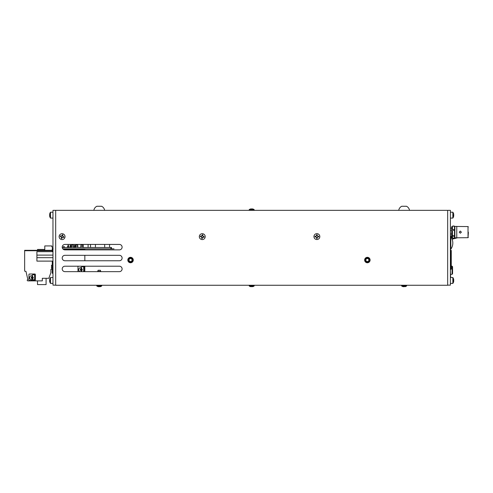 <?xml version="1.0" encoding="UTF-8"?>
<svg xmlns="http://www.w3.org/2000/svg" width="493" height="493" viewBox="0 0 493 493"><rect width="100%" height="100%" fill="white"/><g stroke="black" fill="none" stroke-linecap="round" stroke-linejoin="round"><path stroke-width="0.74" d="M119.386 255.319A2.724 2.724 0 0 1 122.104 258.042A2.724 2.724 0 0 1 119.386 260.76L64.94 260.76A2.724 2.724 0 0 1 62.217 258.042A2.724 2.724 0 0 1 64.94 255.319L119.386 255.319M119.386 266.208A2.724 2.724 0 0 1 122.104 268.931A2.724 2.724 0 0 1 119.386 271.649L64.94 271.649A2.724 2.724 0 0 1 62.217 268.931A2.724 2.724 0 0 1 64.94 266.208L119.386 266.208M119.386 244.429A2.724 2.724 0 0 1 122.104 247.153A2.724 2.724 0 0 1 119.386 249.871L64.94 249.871A2.724 2.724 0 0 1 62.217 247.153A2.724 2.724 0 0 1 64.94 244.429L119.386 244.429M370.095 260.045A2.724 2.724 0 0 1 367.371 262.763A2.724 2.724 0 0 1 364.647 260.045A2.724 2.724 0 0 1 367.371 257.321A2.724 2.724 0 0 1 370.095 260.045M133.264 260.045A2.724 2.724 0 0 1 130.546 262.763A2.724 2.724 0 0 1 127.823 260.045A2.724 2.724 0 0 1 130.546 257.321A2.724 2.724 0 0 1 133.264 260.045M447.675 285.262L55.684 285.262L55.684 210.351L450.392 210.351L450.392 285.133L447.675 285.133L447.675 210.351L447.675 285.262M453.443 278.736L453.437 278.6A5.078 5.047 175.7 0 1 453.702 279.519L453.702 279.525A5.078 5.059 174.3 0 0 453.437 278.607L453.437 278.693A5.078 4.979 2.5 0 1 453.702 279.599L453.702 280.332A5.078 0.444 179.5 0 1 453.437 280.412L453.437 281.053A5.078 0.998 0.5 0 0 453.702 280.868L453.702 281.417A5.078 5.059 5.7 0 1 453.437 282.341L453.437 282.341A5.078 5.047 4.3 0 0 453.702 281.423L453.702 280.893M453.72 280.862L453.702 281.417M453.702 281.343L453.702 280.609A5.078 0.444 0.5 0 0 453.443 280.529L453.443 279.901M453.443 282.292L453.437 282.341A5.084 5.084 0 0 1 452.857 283.407L452.857 277.528L450.392 277.528M453.603 213.765A5.078 4.961 177.7 0 1 453.689 214.116A5.084 5.084 0 0 0 453.437 213.266L453.443 213.42M453.437 215.114L453.437 215.749L453.443 215.108A5.078 0.53 179.5 0 0 453.702 215.016L453.702 214.276A5.078 4.961 2.3 0 0 453.437 213.37L453.369 213.432M453.702 216.002L453.702 215.262A5.078 0.53 0.5 0 0 453.443 215.164M453.702 214.726L453.702 214.19A5.078 5.053 175.2 0 0 453.437 213.272M453.437 215.749A5.078 1.078 0.5 0 0 453.702 215.552L453.702 216.088A5.078 5.053 4.8 0 1 453.437 217.012L453.443 216.963M453.443 215.552L453.702 216.088L453.702 215.651M452.857 218.042L452.857 212.2L450.392 212.2M453.603 216.513A5.078 4.961 2.3 0 0 453.702 216.094M453.702 215.127L453.677 215.127A5.078 1.103 179.5 0 0 453.702 215.127L453.702 214.326M453.603 215.059A5.078 1.103 0.5 0 1 453.702 215.151L453.702 215.952M453.689 214.116A5.078 4.961 177.7 0 1 453.702 214.184L453.702 214.628M453.443 281.09L453.443 280.462A5.078 0.592 179.5 0 0 453.702 280.357L453.702 279.611M453.443 280.474A5.078 0.592 0.5 0 1 453.702 280.585L453.702 281.33M49.99 278.761L49.922 278.6A5.084 5.084 0 0 1 50.502 277.528L50.502 283.407A5.084 5.084 0 0 1 49.922 282.341L49.922 282.341A5.078 5.059 -5.2 0 1 49.657 281.417L49.657 280.881A5.078 1.041 -0.5 0 0 49.922 281.065L49.922 280.431A5.078 0.487 -179.5 0 1 49.657 280.338L49.657 279.605A5.078 4.973 -2.4 0 1 49.922 278.693L49.922 278.6A5.078 5.059 -174.8 0 0 49.657 279.519L49.657 280.061M49.657 280.764L49.657 281.398L49.916 280.874M49.916 280.511A5.078 0.487 -0.5 0 0 49.657 280.603L49.657 281.337M49.657 216.082L49.657 215.786A5.078 2.453 -0.6 0 0 49.922 216.23L49.922 215.651A5.078 1.947 -179.5 0 1 49.657 215.293L49.657 214.43A5.078 4.449 -1 0 1 49.922 213.617L49.922 213.34A5.078 4.69 -178.7 0 0 49.657 214.196L49.657 214.498M49.657 214.985L49.657 215.848M49.608 214.498A5.084 5.084 0 0 1 50.502 212.2L50.502 218.079L52.967 218.079M49.657 215.527L49.657 214.615M49.657 214.751L49.657 215.663M49.657 279.562L49.657 280.221M49.657 280.172L49.676 279.519M49.657 281.38L49.657 280.72M202.198 235.444L202.266 234.773L202.155 235.691L201.403 236.215L200.503 236.005L201.156 236.172A1.202 1.202 0 0 0 201.058 236.708L201.847 237.503L201.625 238.402A1.873 1.873 0 0 0 202.253 238.513L202.37 237.595L203.116 237.071L204.022 237.281L203.369 237.121A1.202 1.202 0 0 0 203.467 236.578L202.691 235.79L202.9 234.884L202.74 235.537A1.202 1.202 0 0 0 202.198 235.444L201.156 236.172M201.058 236.708L200.392 236.64L201.31 236.751L201.834 237.503L201.625 238.402M200.503 236.005A1.873 1.873 0 0 0 200.392 236.64M201.785 237.749A1.202 1.202 0 0 0 202.327 237.848L202.253 238.513M203.467 236.578L204.133 236.652L203.215 236.535L202.74 235.537M204.022 237.281A1.873 1.873 0 0 0 204.133 236.652M202.327 237.848L203.369 237.121M201.748 239.536A2.94 2.94 0 0 1 199.369 236.129A2.94 2.94 0 0 1 202.777 233.75A2.94 2.94 0 0 1 205.156 237.158A2.94 2.94 0 0 1 201.748 239.536M63.277 236.708L63.93 236.856L63.03 236.64L62.593 235.839L62.901 234.964L62.666 235.599A1.202 1.202 0 0 0 62.136 235.444L61.261 236.135L60.392 235.82A1.873 1.873 0 0 0 60.214 236.437L61.114 236.646L61.551 237.447L61.249 238.322L61.477 237.694A1.202 1.202 0 0 0 62.007 237.848L62.882 237.151L63.751 237.472L63.122 237.238A1.202 1.202 0 0 0 63.277 236.708L62.666 235.599M62.136 235.444L62.284 234.785L62.069 235.685L61.268 236.122L60.392 235.82M62.901 234.964A1.873 1.873 0 0 0 62.284 234.785M61.027 236.055A1.202 1.202 0 0 0 60.873 236.578L60.214 236.437M62.007 237.848L61.865 238.507L62.075 237.601L63.122 237.238M61.249 238.322A1.873 1.873 0 0 0 61.865 238.507M60.873 236.578L61.477 237.694M59.252 235.82A2.94 2.94 0 0 1 62.894 233.824A2.94 2.94 0 0 1 64.897 237.466A2.94 2.94 0 0 1 61.249 239.469A2.94 2.94 0 0 1 59.252 235.82M52.967 285.133L52.967 210.351L55.684 210.351L55.684 285.133L52.967 285.133M450.657 277.528L450.392 271.304M451.268 269.018L450.941 269.344L450.941 250.179L451.268 250.506L451.268 269.018M450.392 250.179L450.941 250.179M450.392 269.344L450.941 269.344M450.824 249.175L450.824 236.856A10.513 10.513 0 0 1 450.824 249.175L450.392 249.175M450.824 236.856L450.392 236.856M450.392 236.585L450.984 236.098M454.281 238.181L452.463 237.903L453.11 238.957L452.075 239.13M451.459 236.098L451.699 236.517M453.11 238.957L457.51 237.78M452.574 273.757L452.574 266.713L452.574 273.757L452.075 274.299L450.657 274.428M452.469 226.33L452.463 226.651L452.673 226.065L454.491 226.349L454.491 230.983L454.491 228.148M454.534 230.256L454.484 237.916M454.86 229.011L454.638 230.305M454.638 233.454L454.86 235.241M452.673 235.759L452.463 236.461L452.463 234.982L452.673 235.759L454.281 235.759M452.463 230.983L452.463 234.982M452.469 237.916L452.463 236.461M454.491 234.982L454.491 230.983M452.463 229.202L452.463 226.651M452.463 237.571L451.699 237.571L451.699 226.681L452.463 226.681M451.699 233.996L450.392 233.996M450.392 230.256L451.699 230.256M468.35 232.992L468.023 237.688L468.35 232.123M460.302 231.051L461.393 232.141L460.308 233.226L459.217 232.141L460.302 231.051M459.217 232.135L460.302 233.22L461.393 232.135M456.764 237.786L468.023 237.688L456.764 237.786L468.023 237.688L468.35 237.361M456.764 237.842L456.764 226.41L454.86 226.41L454.86 237.842L456.764 237.842M67.8 246.673L68.034 245.255L68.428 245.255L68.656 247.486M69.981 247.486L70.209 245.255L70.604 245.255L70.838 247.486M74.332 247.486L74.566 245.255L74.961 245.255L75.195 247.486M68.749 246.673L68.749 247.486L68.73 246.673M63.572 247.486L63.572 246.673L64.355 246.673L64.355 247.486M67.664 247.486L67.664 246.673L68.447 246.673L68.447 247.486M110.913 248.848L110.913 247.486L111.48 247.486L111.48 248.848L62.814 248.848L110.937 248.848M62.241 247.486L110.913 247.486M52.461 248.848L52.135 248.848M52.967 273.282L52.258 273.282L52.258 269.147L50.884 269.424L50.884 272.641L48.825 278.298L42.312 278.298L42.312 280.874L27.867 280.874A0.641 0.641 0 0 1 27.22 280.227A0.641 0.641 0 0 1 27.867 279.586L25.95 271.31L25.081 271.31A0.431 0.431 0 0 1 24.65 270.879L24.65 250.734L52.258 250.734L52.258 251.676L52.258 248.848M52.258 261.111L52.258 264.396L52.258 261.111M52.258 266.349L52.258 267.2L52.258 266.349M84.839 248.848L84.839 249.871M84.839 271.649L84.839 266.208M84.839 260.76L84.839 255.319M77.98 271.649L77.98 266.448A0.45 0.45 0 0 1 78.048 266.208M84.34 266.208A0.45 0.45 0 0 1 84.408 266.448L84.408 271.649M81.665 271.649A0.339 0.339 0 0 1 81.548 271.39L81.548 270.879A0.339 0.339 0 0 1 81.739 270.571A0.98 0.98 0 0 0 81.739 268.814A0.339 0.339 0 0 1 81.548 268.506L81.548 267.033A0.339 0.339 0 0 1 81.887 266.695L83.335 266.695A0.339 0.339 0 0 1 83.674 267.033L83.674 271.39A0.339 0.339 0 0 1 83.557 271.649M80.143 271.649A2.04 2.04 0 0 1 80.71 267.656L80.735 267.656A0.339 0.339 0 0 1 81.074 267.995L81.074 268.506A0.339 0.339 0 0 1 80.883 268.814A0.98 0.98 0 0 0 80.883 270.571A0.339 0.339 0 0 1 81.074 270.879L81.074 271.39A0.339 0.339 0 0 1 80.957 271.649M81.801 269.689A0.487 0.487 0 0 0 81.068 269.27A0.487 0.487 0 0 0 81.068 270.115A0.487 0.487 0 0 0 81.801 269.689M75.663 247.486L75.663 246.192L77.808 246.192L77.808 247.486M75.663 246.192L75.836 244.904L77.635 244.904L77.808 246.192M71.374 247.486L71.547 244.904L73.346 244.904L73.519 247.486M71.374 246.192L73.519 246.192M80.809 247.486L80.809 246.192L82.953 246.192L82.953 247.486M80.809 246.192L80.981 244.904L82.781 244.904L82.953 246.192M52.967 248.423L52.505 248.423M365.103 260.045A2.268 2.268 0 0 1 368.505 258.079A2.268 2.268 0 0 1 368.505 262.005A2.268 2.268 0 0 1 365.103 260.045M365.843 260.045A1.522 1.522 0 0 1 367.371 258.517A1.522 1.522 0 0 1 368.893 260.045A1.522 1.522 0 0 1 367.371 261.567A1.522 1.522 0 0 1 365.843 260.045M128.279 260.045A2.268 2.268 0 0 1 131.68 258.079A2.268 2.268 0 0 1 131.68 262.005A2.268 2.268 0 0 1 128.279 260.045M129.018 260.045A1.522 1.522 0 0 1 130.546 258.517A1.522 1.522 0 0 1 132.069 260.045A1.522 1.522 0 0 1 130.546 261.567A1.522 1.522 0 0 1 129.018 260.045M316.605 235.42L316.561 234.748L316.605 235.672L315.964 236.32L315.033 236.27L315.705 236.313A1.202 1.202 0 0 0 315.705 236.862L316.605 237.509L316.561 238.433L316.605 237.762A1.202 1.202 0 0 0 317.153 237.762L317.8 236.862L318.725 236.911L318.053 236.862A1.202 1.202 0 0 0 318.053 236.313L317.153 235.672L317.202 234.748L317.153 235.42A1.202 1.202 0 0 0 316.605 235.42L315.705 236.313M315.705 236.862L315.033 236.911L315.964 236.862L316.605 237.762M315.033 236.27A1.873 1.873 0 0 0 315.033 236.911M317.153 237.762L317.202 238.433L317.153 237.509L318.053 236.862M318.053 236.313L318.725 236.27L317.8 236.32L317.153 235.42M318.725 236.911A1.873 1.873 0 0 0 318.725 236.27M316.882 239.53A2.94 2.94 0 0 1 313.942 236.591A2.94 2.94 0 0 1 316.882 233.651A2.94 2.94 0 0 1 319.821 236.591A2.94 2.94 0 0 1 316.882 239.53M37.536 250.308L37.536 249.452L44.789 249.452M44.789 250.308L44.789 245.933L51.82 245.933L51.82 246.962L52.505 246.962L52.505 248.848M52.258 250.308L24.65 250.308L24.65 250.734M46.083 278.298L46.083 284.603L37.511 284.603L37.511 280.874M52.967 251.676L36.907 251.676L36.907 261.111L52.967 261.111M35.367 274.465A0.45 0.45 0 0 0 34.917 274.016L29.389 274.016A0.45 0.45 0 0 0 28.939 274.465L28.939 279.993A0.45 0.45 0 0 0 29.389 280.443L34.917 280.443A0.45 0.45 0 0 0 35.367 279.993L35.367 274.465M31.78 277.707A0.487 0.487 0 0 0 32.273 278.2A0.487 0.487 0 0 0 32.76 277.707A0.487 0.487 0 0 0 32.273 277.22A0.487 0.487 0 0 0 31.78 277.707M32.698 278.588A0.339 0.339 0 0 0 32.507 278.896L32.507 279.408A0.339 0.339 0 0 0 32.846 279.747L34.294 279.747A0.339 0.339 0 0 0 34.633 279.408L34.633 275.051A0.339 0.339 0 0 0 34.294 274.712L32.846 274.712A0.339 0.339 0 0 0 32.507 275.051L32.507 276.524A0.339 0.339 0 0 0 32.698 276.826A0.98 0.98 0 0 1 32.698 278.588M31.694 279.747A0.339 0.339 0 0 0 32.033 279.408L32.033 278.896A0.339 0.339 0 0 0 31.842 278.588A0.98 0.98 0 0 1 31.842 276.826A0.339 0.339 0 0 0 32.033 276.524L32.033 276.006A0.339 0.339 0 0 0 31.694 275.667L31.669 275.667A2.04 2.04 0 0 0 29.629 277.707A2.04 2.04 0 0 0 31.669 279.747L31.694 279.747M51.482 266.349L51.482 265.302L51.482 266.349L52.357 266.349L52.357 267.2L51.482 267.2L51.482 268.241L51.482 267.2M52.967 264.39L51.482 265.302M409.504 210.351A5.441 5.441 0 0 0 406.491 206.265L401.746 206.265A5.441 5.441 0 0 0 398.738 210.351M104.621 210.351A5.441 5.441 0 0 0 101.613 206.265L96.868 206.265A5.441 5.441 0 0 0 93.855 210.351M406.491 206.265L401.746 206.265M101.613 206.265L96.868 206.265M99.241 270.287L98.076 270.287L97.737 271.378L100.745 271.378L100.406 270.287L99.241 270.287M100.911 286.421L100.911 286.421A4.252 4.24 98 0 1 100.073 286.686A4.252 4.24 98 0 0 100.886 286.433L100.775 286.365M99.487 286.692L100.073 286.686L98.951 286.365L98.409 286.686A4.252 4.24 -98 0 1 97.571 286.421L97.571 286.421A4.252 4.24 -98 0 0 98.409 286.686L98.988 286.686M99.537 286.421L98.945 286.433M97.7 286.365L97.546 286.421A4.252 4.252 0 0 1 96.782 285.989L101.7 285.989L101.7 285.262M250.142 286.365L249.982 286.421A4.252 4.252 0 0 1 249.218 285.989L254.141 285.989A4.252 4.252 0 0 1 253.377 286.421L253.347 286.421A4.252 4.24 98 0 1 252.515 286.686A4.252 4.24 98 0 0 253.328 286.433L253.217 286.365M252.515 286.686L251.393 286.365L250.845 286.686A4.252 4.24 -98 0 1 250.013 286.421M251.978 286.421L251.387 286.433M250.037 286.433A4.252 4.24 -98 0 0 250.845 286.686L251.43 286.686M405.764 286.433L405.788 286.421A4.252 4.24 98 0 1 404.95 286.686A4.252 4.24 98 0 0 405.764 286.433L405.659 286.365M404.95 286.686L403.829 286.365L403.286 286.686A4.252 4.24 -98 0 1 402.448 286.421L402.448 286.421M404.42 286.421L403.822 286.433M402.584 286.365L402.473 286.433A4.252 4.24 -98 0 0 403.286 286.686L403.872 286.686M402.473 286.433L402.424 286.421A4.252 4.252 0 0 1 401.659 285.989L406.577 285.989L406.577 285.262M250.013 209.186L250.013 209.186A4.252 4.24 -82 0 1 250.845 208.927L251.966 209.248L252.515 208.927A4.252 4.24 82 0 1 253.347 209.186L253.347 209.186A4.252 4.24 82 0 0 252.515 208.927L251.929 208.921M252.515 208.927L251.929 208.927M251.43 208.921L250.845 208.927A4.252 4.24 -82 0 0 250.037 209.18L250.142 209.248M253.217 209.248L253.377 209.186A4.252 4.252 0 0 1 254.141 209.617L249.218 209.617L249.218 210.351M53.158 248.848L52.313 248.848L53.158 248.848M113.285 248.848L111.48 248.848L113.285 248.848M114.006 248.848L111.48 248.848L114.006 248.848M202.247 234.939A1.707 1.707 0 0 1 202.863 235.044M202.9 234.884A1.873 1.873 0 0 0 202.266 234.773M200.552 236.658A1.707 1.707 0 0 1 200.663 236.042M202.278 238.353A1.707 1.707 0 0 1 201.662 238.242M203.966 236.628A1.707 1.707 0 0 1 203.862 237.244M63.77 236.819A1.707 1.707 0 0 1 63.597 237.416M63.751 237.472A1.873 1.873 0 0 0 63.93 236.856M62.247 234.945A1.707 1.707 0 0 1 62.845 235.118M60.374 236.474A1.707 1.707 0 0 1 60.547 235.876M61.902 238.341A1.707 1.707 0 0 1 61.305 238.168M452.574 266.713L452.075 266.171L452.075 274.299M452.673 230.206L454.281 230.206M452.673 229.701L454.281 229.701M452.722 226.065L454.232 226.065M452.673 236.178L454.281 236.178M468.35 226.891L468.023 226.564L468.023 237.688M52.967 272.857L52.258 272.857M52.258 249.279L52.967 249.279M63.246 249.279L84.839 249.279M316.568 234.914A1.707 1.707 0 0 1 317.19 234.914M317.202 234.748A1.873 1.873 0 0 0 316.561 234.748M315.2 236.899A1.707 1.707 0 0 1 315.2 236.276M317.19 238.267A1.707 1.707 0 0 1 316.568 238.267M316.561 238.433A1.873 1.873 0 0 0 317.202 238.433M318.558 236.276A1.707 1.707 0 0 1 318.558 236.899M52.967 255.109L36.907 255.109M36.907 257.679L52.967 257.679M51.482 268.241L52.4 269.16L52.4 264.39M453.443 281.041L453.443 280.412M453.437 278.6A5.084 5.084 0 0 0 452.857 277.528M452.857 283.407L450.392 283.407M452.857 212.2A5.084 5.084 0 0 1 453.437 213.266L453.443 213.315M450.392 218.079L452.857 218.079A5.084 5.084 0 0 0 453.689 216.162M49.916 280.425L49.916 281.053M50.502 283.407L52.967 283.407M50.502 277.528L52.967 277.528M49.916 215.632L49.916 216.205M49.608 215.774L49.608 215.774A5.084 5.084 0 0 0 50.502 218.079M50.502 212.2L52.967 212.2M452.075 266.171L451.268 266.097M452.722 226.034L454.232 226.034M452.722 238.218L454.232 238.218M450.392 236.098L451.699 236.098M450.392 228.148L451.699 228.148M468.023 226.564L456.764 226.466M88.099 247.486L88.099 244.429M83.2 247.486L83.2 244.429M63.357 247.486L63.357 246.673M67.449 247.486L67.449 246.673M109.575 247.486L109.575 244.429M104.676 247.486L104.676 244.429M95.42 247.486L95.42 244.429M90.521 247.486L90.521 244.429M52.4 269.16L52.967 269.16M101.7 285.989A4.252 4.252 0 0 1 100.936 286.421L100.886 286.433M96.782 285.989L96.782 285.262M254.141 285.989L254.141 285.262M249.218 285.989L249.218 285.262M405.813 286.421A4.252 4.252 0 0 0 406.577 285.989M401.659 285.989L401.659 285.262M251.972 209.18L251.387 209.18L251.972 209.18M249.218 209.617A4.252 4.252 0 0 1 249.982 209.186L250.031 209.18M254.141 209.617L254.141 210.351"/></g></svg>
